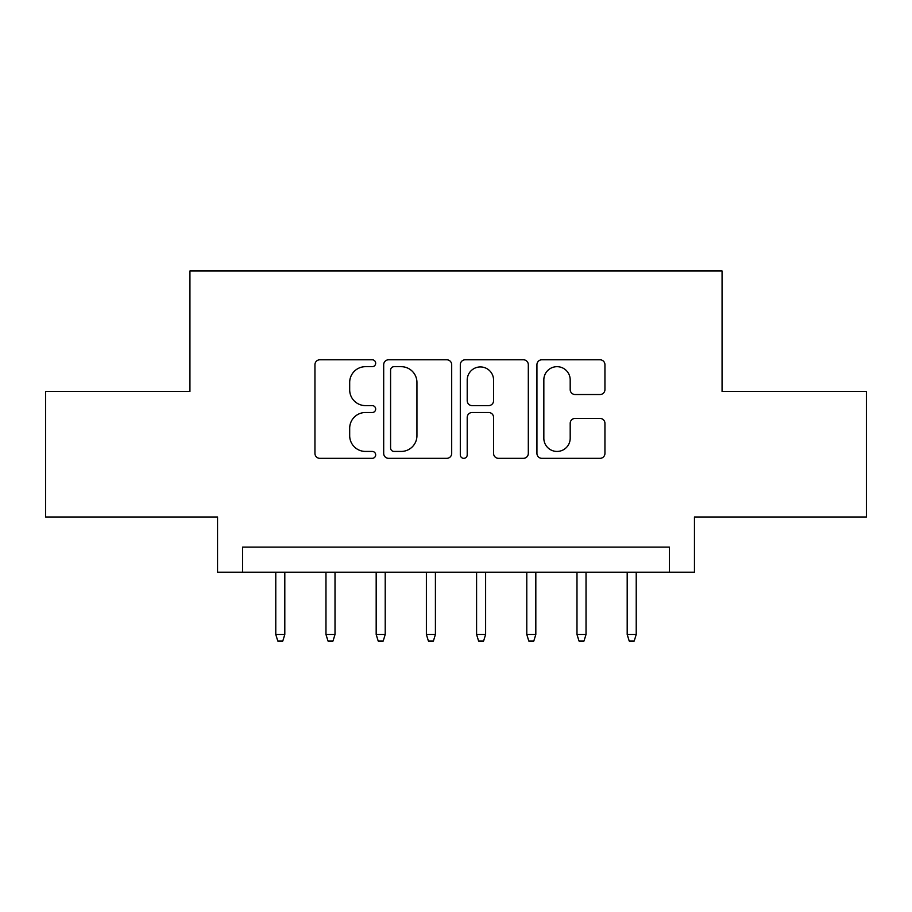 <?xml version="1.0" encoding="UTF-8"?>
<svg xmlns="http://www.w3.org/2000/svg" width="912" height="912" viewBox="0 0 912 912"><rect width="100%" height="100%" fill="white"/><g stroke="black" fill="none" stroke-linecap="round" stroke-linejoin="round"><path stroke-width="1.37" d="M375.676 363.238A3.454 3.454 0 0 0 372.233 359.784L319.873 359.784A4.925 4.925 0 0 0 314.948 364.709L314.948 453.412A4.925 4.925 0 0 0 319.873 458.337L372.233 458.337A3.454 3.454 0 0 0 375.676 454.883A3.454 3.454 0 0 0 372.233 451.44L365.45 451.44A15.766 15.766 0 0 1 349.684 435.674L349.684 428.275A15.766 15.766 0 0 1 365.45 412.509L372.233 412.509A3.454 3.454 0 0 0 375.676 409.066A3.454 3.454 0 0 0 372.233 405.612L365.45 405.612A15.766 15.766 0 0 1 349.684 389.846L349.684 382.447A15.766 15.766 0 0 1 365.45 366.681L372.233 366.681A3.454 3.454 0 0 0 375.676 363.238M600.005 394.52A4.925 4.925 0 0 0 604.941 389.595L604.941 364.709A4.925 4.925 0 0 0 600.005 359.784L541.865 359.784A4.925 4.925 0 0 0 536.94 364.709L536.94 453.412A4.925 4.925 0 0 0 541.865 458.337L600.005 458.337A4.925 4.925 0 0 0 604.941 453.412L604.941 423.35A4.925 4.925 0 0 0 600.005 418.426L575.13 418.426A4.925 4.925 0 0 0 570.194 423.35L570.194 438.262A13.178 13.178 0 0 1 557.015 451.44A13.178 13.178 0 0 1 543.837 438.262L543.837 379.859A13.178 13.178 0 0 1 557.015 366.681A13.178 13.178 0 0 1 570.194 379.859L570.194 389.595A4.925 4.925 0 0 0 575.13 394.52L600.005 394.52M669.362 572.212L694.454 572.212L694.454 516.99L866.4 516.99L866.4 391.487L722.065 391.487L722.065 271.001L189.935 271.001L189.935 391.487L45.6 391.487L45.6 516.99L217.546 516.99L217.546 572.212L669.362 572.212L669.362 547.12L242.638 547.12L242.638 572.212M451.691 364.709A4.925 4.925 0 0 0 446.766 359.784L388.615 359.784A4.925 4.925 0 0 0 383.69 364.709L383.69 453.412A4.925 4.925 0 0 0 388.615 458.337L446.766 458.337A4.925 4.925 0 0 0 451.691 453.412L451.691 364.709M465.234 359.784L523.385 359.784A4.925 4.925 0 0 1 528.31 364.709L528.31 453.412A4.925 4.925 0 0 1 523.385 458.337L498.499 458.337A4.925 4.925 0 0 1 493.574 453.412L493.574 417.434A4.925 4.925 0 0 0 488.65 412.509L472.142 412.509A4.925 4.925 0 0 0 467.206 417.434L467.206 454.883A3.454 3.454 0 0 1 463.763 458.337A3.454 3.454 0 0 1 460.309 454.883L460.309 364.709A4.925 4.925 0 0 1 465.234 359.784M394.03 366.681A3.454 3.454 0 0 0 390.587 370.135L390.587 447.986A3.454 3.454 0 0 0 394.03 451.44L401.177 451.44A15.766 15.766 0 0 0 416.944 435.674L416.944 382.447A15.766 15.766 0 0 0 401.177 366.681L394.03 366.681M493.574 380.11A13.178 13.178 0 0 0 480.396 366.932A13.178 13.178 0 0 0 467.206 380.11L467.206 400.687A4.925 4.925 0 0 0 472.142 405.612L488.65 405.612A4.925 4.925 0 0 0 493.574 400.687L493.574 380.11M284.806 634.467L282.8 640.999L277.784 640.999L275.777 634.467L284.806 634.467L284.806 572.212M275.777 634.467L275.777 572.212M335.012 634.467L333.005 640.999L327.989 640.999L325.972 634.467L335.012 634.467L335.012 572.212M325.972 634.467L325.972 572.212M385.217 634.467L383.211 640.999L378.184 640.999L376.177 634.467L385.217 634.467L385.217 572.212M376.177 634.467L376.177 572.212M435.412 634.467L433.405 640.999L428.389 640.999L426.383 634.467L435.412 634.467L435.412 572.212M426.383 634.467L426.383 572.212M485.617 634.467L483.611 640.999L478.595 640.999L476.588 634.467L485.617 634.467L485.617 572.212M476.588 634.467L476.588 572.212M535.823 634.467L533.816 640.999L528.789 640.999L526.783 634.467L535.823 634.467L535.823 572.212M526.783 634.467L526.783 572.212M586.028 634.467L584.011 640.999L578.995 640.999L576.988 634.467L586.028 634.467L586.028 572.212M576.988 634.467L576.988 572.212M636.223 634.467L634.216 640.999L629.2 640.999L627.194 634.467L636.223 634.467L636.223 572.212M627.194 634.467L627.194 572.212"/></g></svg>

